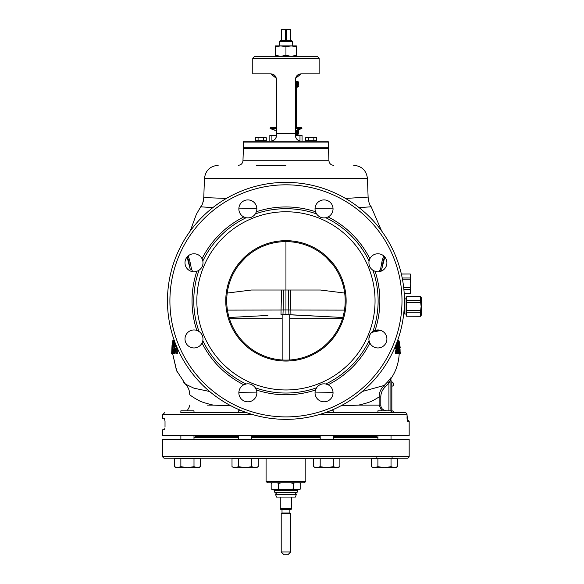 <?xml version="1.0" encoding="UTF-8"?>
<svg xmlns="http://www.w3.org/2000/svg" width="584" height="584" viewBox="0 0 584 584"><rect width="100%" height="100%" fill="white"/><g stroke="black" fill="none" stroke-linecap="round" stroke-linejoin="round"><path stroke-width="0.88" d="M282.16 318.74L229.468 318.74M229.089 317.492L267.91 315.455M280.992 314.769L281.065 310.024L283.145 309.943L282.97 314.666L280.992 314.769L285.948 314.594L285.948 241.623A59.239 59.239 0 0 0 232.556 326.529A59.239 59.239 0 0 0 339.348 326.529A59.239 59.239 0 0 0 285.948 241.623M342.428 318.74L289.737 318.74M344.465 310.119L290.839 310.024L290.905 314.769L342.808 317.492L285.948 314.594M227.22 293.051L251.456 290.022L320.441 290.022L344.677 293.051M164.995 427.816L164.498 429.773L162.724 429.773L162.724 435.46L409.172 435.46L409.172 421.246L407.661 421.246L406.99 414.611A1.898 1.861 -90 0 0 405.128 412.713L325.04 412.713M164.498 429.773L164.98 428.057M164.498 418.399L165.024 421.246L164.498 418.399L162.724 418.399L162.724 414.611L164.622 412.713M165.024 426.933L165.024 421.246M207.211 412.713L194.063 412.713M180.792 412.713L245.141 412.713M194.034 411.866L192.472 412.713M231.038 405.851L213.386 405.128C205.48 403.274 200.567 401.683 198.633 400.369C194.618 398.251 191.654 396.361 189.742 394.711C189.683 390.652 188.267 387.148 185.493 384.184L176.47 370.438L172.703 353.94L176.777 371.147M381.783 410.815L379.133 405.128L379.133 396.967C371.986 401.113 372.066 401.894 358.51 405.128L340.866 405.851M379.425 412.713L377.906 411.808M391.849 412.713L391.849 380.958L390.9 380.958L390.9 379.271M407.661 421.246A1.898 1.876 90 0 0 407.252 420.064A1.898 1.876 -90 0 1 407.661 421.246M407.128 419.349L409.172 421.246M319.127 414.611L407.019 414.611A1.898 1.898 0 0 0 405.128 412.713A1.898 1.898 0 0 1 407.019 414.611L407.179 420.027M391.849 383.995L390.9 383.995L390.9 410.815L390.9 378.432A1.898 1.891 180 0 1 391.207 377.403L391.222 378.22C396.018 371.074 398.675 362.985 399.193 353.94M388.922 410.815L388.922 383.089L390.9 378.812M386.791 410.815C382.943 410.318 380.951 408.42 380.804 405.128L380.804 396.967C380.877 392.959 382.389 389.586 385.338 386.834L388.922 383.089L387.637 381.87L391.207 377.403M380.804 396.967L379.133 396.967C379.191 392.404 380.885 388.564 384.214 385.455L362.277 391.484M333.041 392.55L315.031 392.944M385.338 386.834L384.214 385.455L387.637 381.87M368.913 338.399L370.073 334.501M371.789 332.34L379.768 330.661M397.923 340.676L397.77 340.041M395.156 346.823L395.784 349.144L396.93 349.144L395.981 344.341M396.302 349.144L396.295 350.838M397.441 350.838L395.339 350.838L395.594 353.663L396.908 353.94L396.492 350.838L397.149 352.532L397.463 349.991L397.39 347.736L396.93 349.144M399.514 350.838L399.697 346.604L398.711 340.676L399.996 353.94L399.368 350.838M398.711 340.676L398.135 340.676L399.317 353.94L397.821 342.647L398.405 353.94L397.266 340.676M400.04 352.532L400.332 353.948L400.369 352.532L400.332 353.94L397.835 353.94L397.032 342.085M399.85 348.298L399.711 352.532L399.595 348.298M397.485 340.676L399.252 352.247L398.135 340.676M397.142 341.786L398.251 351.969L398.018 353.94L396.908 353.94M396.806 342.691L397.631 350.276L397.047 353.94M396.113 343.779L397.062 347.736L396.682 342.932M399.974 349.144L399.952 345.472L399.025 341.801M400.186 347.641L399.412 342.18L400.186 347.641M398.018 340.676L397.543 340.676M396.353 347.166L395.2 347.166M396.521 348.013L395.368 348.013M396.149 345.757L395.602 345.757M396.74 353.663L395.594 353.663M396.594 352.816L395.448 352.816M396.521 351.685L395.368 351.685M397.266 352.247L396.843 352.247M397.375 351.685L396.748 351.685M397.463 349.991L396.317 349.991M396.748 348.86L395.594 348.86M397.142 347.451L396.697 347.451M397.193 346.889L396.551 346.889M397.2 346.319L396.426 346.319M397.142 345.472L396.302 345.472M397.032 344.626L396.193 344.626M396.879 343.779L396.39 343.779M399.332 341.801L398.843 340.954M399.142 340.954L398.777 340.676M400.128 352.532L400.055 349.144M172.835 340.676L171.594 353.94L172.806 340.676L171.63 353.94L172.039 345.188L172.959 340.676L173.579 340.954L172.433 353.663L171.981 350.553L172.375 351.969L173.2 342.37L172.112 348.013L173.419 340.676M171.594 353.94L173.484 353.94L174.477 340.676M256.865 392.944L238.863 392.55M209.619 391.484L193.99 388.207L185.493 384.184A15.169 15.169 90 0 1 189.742 394.711M175.572 352.247L175.631 348.582M175.755 346.889L175.974 344.947M176.28 345.706L176.171 353.94L177.324 353.94L177.251 348.02M176.171 353.94L174.777 353.94L174.696 352.247L175.82 352.247L175.835 348.582L174.879 348.582L174.996 346.889L175.937 346.889L176.098 345.261M174.704 340.676L174.236 352.247L175.017 342.487M174.222 342.647L173.484 353.94L174.499 353.94L174.222 342.647M175.142 342.815L174.777 353.94M172.995 346.889L173.455 345.472L172.995 346.889M172.433 353.663L173.317 353.663M172.484 353.094L173.295 353.094M172.543 351.969L173.273 351.969M172.587 350.838L173.273 350.838M172.652 349.429L173.309 349.429M173.032 345.188L173.682 345.188M173.214 343.779L173.886 343.779M173.375 342.647L174.076 342.647M173.528 341.523L174.295 341.523M173.579 340.954L174.419 340.954M173.558 340.676L174.353 340.676M172.66 344.064L173.061 344.064M172.061 351.4L172.426 351.4M172.061 350.553L172.477 350.553M383.724 255.909L382.257 260.07L380.761 268.187L379.271 271.677M191.136 268.187L192.625 271.677A9.008 9.008 0 0 1 187.077 257.011L189.924 268.187L190.326 269.209L191.501 269.107L189.639 260.07L188.172 255.909M380.761 268.187L380.388 269.107L381.615 269.107L381.972 268.187L383.433 260.07L384.659 256.821M187.238 256.821L188.471 260.07L189.924 268.187M384.819 257.011L381.972 268.187M302.716 183.573L300.979 183.332M299.088 183.106L298.074 182.996M296.219 182.821L296.781 182.872M273.684 183.011L272.246 183.172M270.604 183.376L269.195 183.566M359.043 207.612L371.198 206.802L381.651 231.008M315.053 208.306L333.004 208.13M345.509 198.436L368.102 197.078C368.635 202.225 369.672 205.466 371.205 206.794M368.102 197.071L367.453 178.58L204.444 178.58L203.794 197.071L209.656 197.793L226.388 198.436M190.245 231.008L196.319 214.401L200.699 206.824L212.853 207.612M238.892 208.13L256.843 208.306M374.724 330.522L381.133 330.544M285.948 361.051A60.188 60.188 0 0 0 346.137 300.862A60.188 60.188 0 0 0 285.948 240.674A60.188 60.188 0 0 0 225.76 300.862A60.188 60.188 0 0 0 285.948 361.051M285.948 389.966A89.104 89.104 0 0 0 375.052 300.862A89.104 89.104 0 0 0 285.948 211.758A89.104 89.104 0 0 0 196.844 300.862A89.104 89.104 0 0 0 285.948 389.966M316.55 213.912C318.908 217.102 321.988 218.379 325.792 217.744A92.177 92.177 0 0 1 369.066 261.019C368.482 264.939 369.76 268.019 372.899 270.261A92.177 92.177 0 0 1 372.899 331.464C369.708 333.822 368.431 336.902 369.066 340.706A92.177 92.177 0 0 1 325.792 383.98C321.872 383.396 318.791 384.674 316.55 387.812A92.177 92.177 0 0 1 255.347 387.812L256.42 390.002A9.008 9.008 0 0 1 247.864 401.821A9.008 9.008 0 0 1 243.798 384.776L246.105 383.98A92.177 92.177 0 0 1 202.831 340.706L202.035 343.012A9.008 9.008 0 0 1 187.632 345.319A9.008 9.008 0 0 1 196.808 330.398L198.998 331.464A92.177 92.177 0 0 1 198.998 270.261L196.808 271.334A9.008 9.008 0 0 1 184.989 262.778A9.008 9.008 0 0 1 202.035 258.712L202.831 261.019A92.177 92.177 0 0 1 246.105 217.744L243.798 216.949A9.008 9.008 0 0 1 241.491 202.546A9.008 9.008 0 0 1 256.42 211.722L255.347 213.912A92.177 92.177 0 0 1 316.55 213.912L315.484 211.722A9.008 9.008 0 0 1 324.04 199.903A9.008 9.008 0 0 1 328.099 216.949L325.792 217.744M372.899 270.261L375.089 271.334A9.008 9.008 0 0 0 384.265 256.405A9.008 9.008 0 0 0 369.862 258.712L369.066 261.019M316.55 387.812L315.484 390.002A9.008 9.008 0 0 0 330.405 399.179A9.008 9.008 0 0 0 328.099 384.776L325.792 383.98M369.066 340.706L369.862 343.012A9.008 9.008 0 0 0 386.907 338.954A9.008 9.008 0 0 0 375.089 330.398L372.899 331.464M285.948 182.376A118.486 118.486 0 0 0 167.462 300.862A118.486 118.486 0 0 0 285.948 419.349A118.486 118.486 0 0 0 404.435 300.862A118.486 118.486 0 0 0 285.948 182.376A118.486 118.486 0 0 0 167.462 300.862A118.486 118.486 0 0 0 285.948 419.349A118.486 118.486 0 0 0 404.435 300.862A118.486 118.486 0 0 0 285.948 182.376M246.105 217.744C250.025 218.328 253.106 217.051 255.347 213.912M198.998 270.261C202.188 267.903 203.466 264.822 202.831 261.019M202.831 340.706C203.414 336.786 202.137 333.705 198.998 331.464M255.347 387.812C252.989 384.622 249.908 383.345 246.105 383.98M242.966 160.739L328.931 160.739L328.507 148.73L243.389 148.73L242.966 160.739C242.615 163.535 241.031 165.06 238.228 165.316M256.566 165.316L285.948 165.316M409.172 439.256L162.724 439.256L162.724 456.316A1.898 1.898 0 0 0 164.622 458.214L407.274 458.214A1.898 1.898 0 0 0 409.172 456.316L409.172 439.256M407.274 458.214L395.842 458.214L395.842 458.593M373.096 458.593L373.096 458.214L338.129 458.214L338.129 458.593M326.755 458.214L312.958 458.214A1.898 1.898 0 0 0 311.703 458.688L260.194 458.688A1.898 1.898 0 0 0 258.938 458.214L216.511 458.214M205.378 458.214L187.428 458.214M176.054 458.593L176.054 458.214L164.622 458.214M265.092 458.214L262.252 458.214M207.554 458.214L208.284 458.214M209.254 458.214L215.058 458.214M215.299 458.214L216.029 458.214M305.812 481.435L304.388 482.859L267.508 482.859L266.085 481.435L305.812 481.435L305.812 458.688M193.99 437.358L238.579 437.358M251.697 437.358L320.2 437.358M333.318 437.358L377.906 437.358M193.574 439.256L195.961 439.256M375.935 439.256L378.322 439.256M257.573 467.047L258.274 466.674L258.274 458.593L232.009 458.593L232.009 466.674L233.352 467.317M238.571 458.593L238.571 466.674L235.294 467.689L232.673 467.025M251.711 458.593L251.711 466.674L245.141 467.689L238.571 466.674M256.515 467.689L258.274 466.674L254.989 467.689L256.515 467.689L258.274 466.674L254.989 467.689L251.711 466.674M254.989 467.689L233.768 467.689L232.009 466.674L233.768 467.689M241.805 410.815L238.579 410.815L238.579 412.713M339.187 467.047L339.888 466.674L339.888 458.593L313.623 458.593L313.623 466.674L314.966 467.317M320.193 458.593L320.193 466.674L316.908 467.689L314.287 467.025M333.325 458.593L333.325 466.674L326.755 467.689L320.193 466.674M338.129 467.689L339.888 466.674L336.61 467.689L338.129 467.689L339.888 466.674L336.61 467.689L333.325 466.674M336.61 467.689L315.382 467.689L313.623 466.674L315.382 467.689M330.091 410.815L333.318 410.815L333.318 412.713M396.901 467.047L397.602 466.674L397.602 458.593L371.336 458.593L371.336 466.674L372.68 467.317M377.899 458.593L377.899 466.674L374.614 467.689L372.001 467.025M391.032 458.593L391.032 466.674L384.469 467.689L377.899 466.674M395.842 467.689L397.602 466.674L394.317 467.689L395.842 467.689L397.602 466.674L394.317 467.689L391.032 466.674M394.317 467.689L373.096 467.689L371.336 466.674L373.096 467.689M377.906 412.187L377.906 410.815L391.024 410.815L391.024 412.713M199.867 467.047L200.56 466.674L200.56 458.593L174.295 458.593L174.295 466.674L174.959 467.025M175.638 467.317L176.273 467.521M180.865 458.593L180.865 466.674L177.58 467.689L174.295 466.674L176.28 467.521M198.801 467.689L200.56 466.674L197.282 467.689L198.801 467.689L200.56 466.674L197.282 467.689L193.998 466.674L187.428 467.689L180.865 466.674M193.998 458.593L193.998 466.674M197.282 467.689L176.054 467.689L174.295 466.674L176.054 467.689M180.872 412.713L180.872 410.815L193.99 410.815L193.99 412.187M300.724 488.896L299.541 489.494L300.724 488.896L300.724 483.45L299.665 482.91M299.541 489.494L290.963 489.494L293.336 488.896L294.526 489.494M293.336 488.896L293.336 483.45L290.963 482.859M294.526 482.859L293.336 483.45M280.933 482.859L278.561 483.45L277.378 482.859M272.356 482.859L271.173 483.45L271.173 488.896L272.232 489.436M271.173 488.896L272.202 489.494L277.378 489.494L278.561 488.896L278.561 483.45M278.561 488.896L280.933 489.494L290.963 489.494M280.933 489.494L277.378 489.494M274.1 490.436L297.796 490.436L297.11 492.334L274.794 492.334L274.1 489.494M297.796 489.494L297.796 490.436M275.619 494.611L296.278 494.611L295.38 497.072L276.517 497.072L275.619 494.611M289.737 314.71L289.737 359.985M282.16 314.71L282.16 359.985M291.628 497.072L291.248 509.299L280.656 509.299L280.276 508.642L291.628 508.642M280.276 497.072L280.276 508.642M281.211 513.38L290.686 513.38L290.686 551.953L281.211 551.953L281.211 513.38L290.073 513.022L281.824 513.022M290.686 551.953L287.846 554.8L284.05 554.8L281.211 551.953M279.313 41.522L292.584 41.522L291.635 40.573L280.262 40.573L279.313 41.522L279.123 45.88L280.736 45.88L275.524 45.88L275.524 46.815L280.736 45.88L291.161 45.88L285.948 46.815L280.736 45.88M281.97 29.361L282.459 29.229M282.634 29.215L283.218 29.2M284.532 29.215L285.196 29.361M290.197 40.573L290.197 29.674L288.35 29.2M290.686 29.2L290.686 29.674L290.686 29.2L286.437 29.674L283.576 29.2L281.7 29.674L281.7 40.573M281.211 40.573L281.211 29.2L281.7 29.674M288.321 29.2L281.211 29.2M285.459 40.573L285.459 29.674M286.437 40.573L286.437 29.674M290.686 40.573L290.686 29.674L290.197 29.674M296.438 130.495L301.738 128.568L295.431 130.495M276.473 130.495L273.341 129.677C271.115 128.918 271.115 128.918 273.341 129.677C275.714 130.597 275.714 130.59 273.341 129.67L270.144 128.568L270.312 127.648L276.473 127.648L270.312 127.648M295.431 128.568L301.738 128.568L302.045 128.122L301.57 127.648L295.431 127.648M252.77 58.203L319.127 58.203L317.229 56.312L254.668 56.312L252.77 58.203L252.77 73.847L270.786 73.847L276.349 78.351L276.473 135.459L269.837 135.459L269.837 141.145M295.431 79.534L295.555 78.351L301.118 73.847C297.665 74.175 295.774 76.073 295.431 79.534L295.431 135.459C295.876 139.021 297.774 140.919 301.118 141.145M270.786 73.847C274.232 74.175 276.13 76.073 276.473 79.534M319.127 58.203L319.127 73.847L301.118 73.847M270.786 141.145C274.188 140.868 276.086 138.97 276.473 135.459M271.334 141.116L272.202 140.963M273.706 140.335L274.443 139.81M274.925 139.357L275.341 138.861M275.721 138.284L276.028 137.656M295.884 137.693L296.227 138.364M296.621 138.941L296.971 139.357M297.497 139.846L298.278 140.386M299.475 140.905L300.358 141.094M328.602 142.095L243.294 142.095L244.243 141.145L327.653 141.145L328.602 142.095L328.602 147.781L327.653 148.73M263.552 140.766L255.339 140.766L255.339 137.773L256.712 137.357L266.289 137.773L265.552 137.357L266.289 137.773L264.917 137.357L263.552 137.773L263.552 140.766L266.289 140.766L266.289 137.773M316.557 137.773L316.557 140.766L305.607 140.766L305.607 137.773L306.98 137.357L316.557 137.773L315.367 137.364M306.162 137.51L315.382 137.364M308.345 140.766L308.345 137.773L311.082 137.357M313.82 140.766L313.82 137.773L315.185 137.357M305.607 137.773L306.98 137.357M255.887 137.51L264.917 137.357M258.077 140.766L258.077 137.773L260.814 137.357M255.339 137.773L256.712 137.357M295.431 83.797L296.373 83.797L296.373 127.648M296.373 130.495L296.373 134.984L295.431 134.984M296.373 108.916L296.519 127.648M298.512 81.979L298.811 85.928L298.512 81.979L297.657 81.431L297.657 87.118L296.424 87.031M296.438 82.972L296.504 84.768M296.438 86.914L296.373 85.965M296.438 86.461L296.373 85.928M296.438 85.746L296.373 85.154M296.46 81.49L296.387 81.855M296.504 81.665L296.373 82.037M296.504 81.833L296.424 82.913M296.438 82.081L296.373 82.614M296.438 82.797L296.453 83.621M296.431 86.052L296.373 86.505M296.219 83.797L296.219 83.132L295.679 83.132L295.679 83.797M298.658 129.685L298.512 133.962L298.512 129.736M296.438 130.195L296.438 133.137M296.438 133.853L296.373 132.568M296.438 134.305L296.373 133.356M296.504 134.108L295.431 134.035M296.431 133.444L296.373 133.904M302.059 141.145L302.059 135.459L295.431 135.459M299.993 141.036L299.993 135.459M271.903 141.036L271.903 135.459M296.037 138.021A2.467 2.132 90 0 0 295.76 137.371M276.137 137.371A2.467 2.132 -90 0 0 275.86 138.021M391.849 407.975L391.857 410.815A1.898 1.898 0 0 1 393.74 412.713M292.584 41.522L292.774 45.88L291.161 45.88L296.373 45.88L296.373 46.815L291.161 45.88M296.373 56.312L296.373 46.815M296.373 55.378L291.161 56.312L285.948 55.378L280.736 56.312L275.524 55.378L275.524 46.815M275.524 55.378L275.524 56.312M285.948 55.378L285.948 46.815M410.238 274.027L410.713 283.802L410.238 293.635L410.851 292.569L410.851 275.035L410.238 273.969L401.354 274.027M410.238 293.569L404.208 293.569M410.238 287.744L403.705 287.744M410.238 289.627L403.902 289.627M410.238 279.853L402.559 279.853M410.238 277.977L402.201 277.977M406.106 298.869L404.69 298.869L404.69 314.039L403.792 313.148M406.106 314.039L404.69 314.039M420.662 310.403L420.662 316.287L421.276 315.221L421.276 297.687L420.662 296.621L406.727 296.687L406.245 306.454L406.727 310.403L420.662 310.403L421.137 306.454L420.662 302.512L406.727 302.512M420.662 316.229L406.727 316.229L406.727 310.403M420.662 316.287L406.727 316.229M420.662 312.279L406.727 312.279M420.662 302.512L420.662 296.687M406.727 316.287L406.106 315.221L406.106 297.687L406.727 296.687M420.662 300.629L406.727 300.629M288.927 314.666L288.752 309.943L283.145 309.943L283.328 290.095M290.321 290.08L290.839 310.024L288.752 309.943L288.576 290.095M227.431 310.119L281.065 310.024L281.576 290.08M252.77 414.611L162.724 414.611M213.386 405.128L207.473 405.128M380.804 405.128L358.51 405.128M382.987 262.034L381.805 262.034M190.092 262.034L188.909 262.034M383.433 260.07L382.257 260.07M189.639 260.07L188.471 260.07M202.502 203.633L203.356 201.1M285.948 184.821A116.041 116.041 0 0 0 169.907 300.862A116.041 116.041 0 0 0 285.948 416.903A116.041 116.041 0 0 0 401.989 300.862A116.041 116.041 0 0 0 285.948 184.821M328.099 216.949A93.907 93.907 0 0 1 369.862 258.712M256.42 211.722A93.907 93.907 0 0 1 315.484 211.722M202.035 258.712A93.907 93.907 0 0 1 243.798 216.949M196.808 330.398A93.907 93.907 0 0 1 196.808 271.334M243.798 384.776A93.907 93.907 0 0 1 202.035 343.012M315.484 390.002A93.907 93.907 0 0 1 256.42 390.002M369.862 343.012A93.907 93.907 0 0 1 328.099 384.776M375.089 271.334A93.907 93.907 0 0 1 375.089 330.398M382.615 270.45L381.936 270.304L381.936 270.83M409.172 456.316L162.724 456.316M320.2 436.409L251.697 436.409M238.579 436.409L195.494 436.409L195.494 435.46M377.352 437.358L376.403 436.409L333.318 436.409M290.263 509.299L289.883 509.679L281.634 509.299M276.473 128.568L270.144 128.568M295.431 133.561L276.473 133.561M243.294 142.095L243.294 147.781L328.602 147.781M296.373 84.746L295.431 84.746M297.657 81.431L296.614 81.431L296.614 87.118M298.512 133.962L297.657 134.51L297.657 130.049M296.614 130.429L296.424 134.422M246.032 257.084L239.688 263.858M189.742 405.128L189.625 406.435L187.172 410.815M407.019 417.56L407.048 418.385M390.879 412.063L391.557 412.72M185.493 384.184L183.697 382.206M173.974 340.676L174.134 340.049M381.578 269.209L380.352 269.209M191.545 269.209L190.326 269.209M203.794 197.078C203.254 202.239 202.217 205.473 200.692 206.794M269.406 183.537L271.465 183.267M302.483 183.537L300.424 183.267M332.208 263.858L325.879 257.099M381.936 270.304L379.965 270.129M328.931 160.739C329.288 163.535 330.865 165.06 333.668 165.316M204.444 178.58C205.458 170.535 209.999 166.112 218.073 165.316L218.175 165.316M367.453 178.58C366.438 170.535 361.897 166.112 353.824 165.316L353.721 165.316M266.085 481.435L266.085 458.688M195.494 436.409L194.552 437.358M376.403 436.409L376.403 435.46M233.768 458.593L233.768 458.214M256.515 458.593L256.515 458.214M251.697 439.256L251.697 435.46M238.579 439.256L238.579 435.46M315.382 458.593L315.382 458.214M333.318 439.256L333.318 435.46M320.2 439.256L320.2 435.46M392.054 457.644L392.623 458.214M376.884 457.644L376.315 458.214M391.024 439.256L391.024 435.46M377.906 439.256L377.906 435.46M198.801 458.593L198.801 458.214M193.99 439.256L193.99 435.46M180.872 439.256L180.872 435.46M299.694 482.859L300.724 483.45M272.202 482.859L271.173 483.45M294.81 492.334L295.949 493.473L294.81 494.611M277.086 492.334L275.947 493.473L277.086 494.611M282.014 509.679L282.014 512.694M289.883 509.679L289.883 512.694M290.073 513.022L290.686 513.38M243.294 147.781L244.243 148.73M306.344 140.766L306.344 141.145M315.82 140.766L315.82 141.145M256.077 140.766L256.077 141.145M265.552 140.766L265.552 141.145M298.512 86.571L297.657 87.118M297.657 134.51L296.614 134.51M296.373 133.334L296.504 132.167M391.849 386.17A1.898 1.898 0 0 0 393.74 384.279A1.898 1.898 0 0 0 391.849 382.381M410.238 293.635L404.216 293.635M410.238 273.969L401.339 273.969M420.662 296.621L406.727 296.621"/></g></svg>
